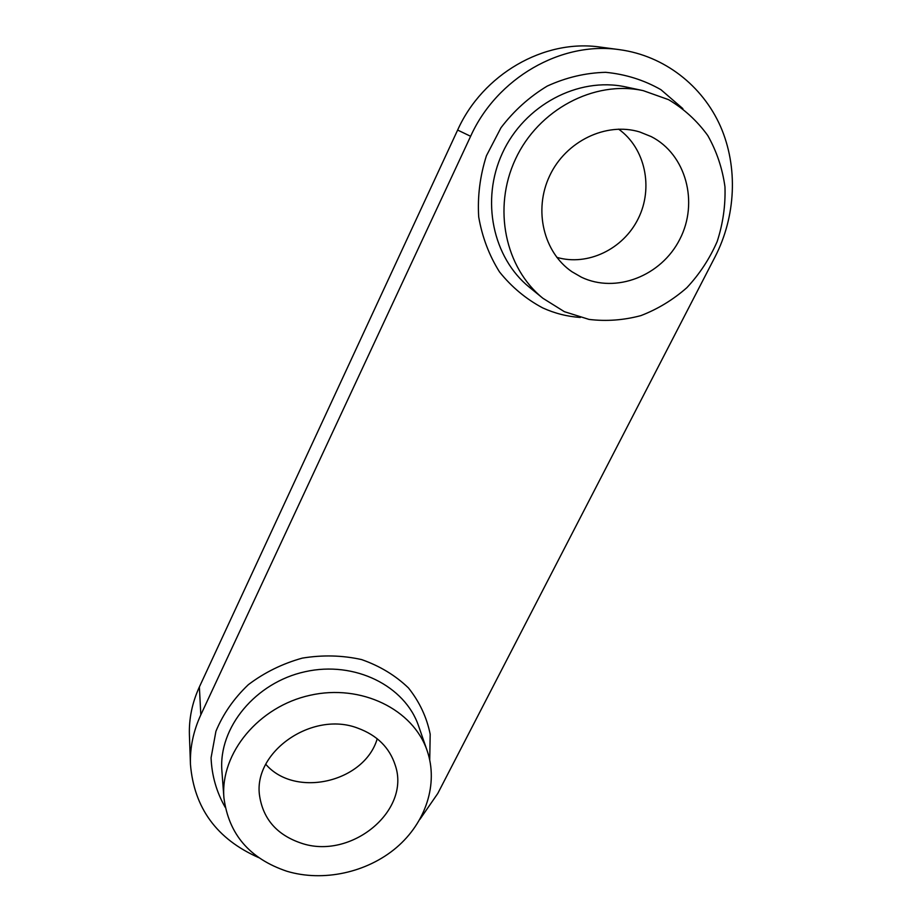 <?xml version="1.0" encoding="UTF-8"?>
<svg xmlns="http://www.w3.org/2000/svg" width="922" height="922" viewBox="0 0 922 922"><rect width="100%" height="100%" fill="white"/><g stroke="black" fill="none" stroke-linecap="round" stroke-linejoin="round"><path stroke-width="1.38" d="M258.656 857.598C216.82 839.101 194.081 808.029 190.451 764.396C189.897 747.569 193.366 731.054 200.823 714.838L470.623 136.283C496.739 78.266 561.014 40.925 619.711 49.696C664.255 55.769 702.472 85.677 720.497 126.406C738.361 167.285 735.756 216.612 715.092 256.8L437.766 793.485L419.902 819.358M286.811 871.232C249.585 858.659 228.621 834.156 223.919 797.737C220.128 753.124 258.817 706.459 310.08 695.28C361.251 683.663 413.287 709.421 427.174 750.762C438.538 783.792 425.837 822.493 396.495 847.537C367.117 872.546 323.334 882.204 286.811 871.232M564.379 311.682L542.92 298.29C505.302 267.991 492.394 208.418 515.467 159.16C538.241 109.81 594.068 79.914 643.222 90.644L668.577 99.668C684.066 108.9 697.136 120.851 707.773 135.534C716.705 151.392 722.445 168.495 724.969 186.866C725.579 205.479 722.975 223.712 717.155 241.576C709.629 258.771 699.521 274.145 686.844 287.699C672.979 299.857 657.663 309.158 640.894 315.612C623.675 320.222 606.388 321.49 589.054 319.415L564.379 311.682M556.807 257.353C587.521 266.366 623.214 249.32 638.278 218.549C653.571 187.904 645.354 148.188 618.616 129.138M651.232 136.606C686.222 154.423 698.841 202.69 679.825 239.236C661.293 276.047 615.942 293.703 581.471 277.234L571.94 271.736C543.68 252.467 533.285 210.181 549.685 175.756C565.808 141.216 606.111 121.669 639.73 131.973L651.232 136.606M265.767 764.28C295.282 798.51 364.582 782.179 377.225 738.753M357.794 728.149C377.063 735.237 389.545 747.592 395.238 765.214C411.12 810.991 350.498 860.537 300.814 843.019C277.211 834.906 263.508 819.451 259.716 796.643C252.121 752.41 312.051 710.401 357.794 728.149M619.711 49.696L600.418 47.114C544.026 38.712 482.529 74.44 457.635 130.06L199.371 686.971C192.202 702.645 188.883 718.63 189.413 734.938L190.451 764.396M223.919 797.737L221.914 771.092C218.226 727.642 255.601 682.407 305.17 671.7C354.659 660.567 405.081 685.784 418.623 726.098L427.174 750.762M429.733 759.901L430.182 734.2C426.759 717.281 419.522 701.861 408.481 687.962C395.457 675.434 379.829 665.972 361.574 659.576C342.35 655.288 322.596 654.804 302.335 658.112C282.478 663.633 264.476 672.484 248.341 684.677C233.888 698.438 223.089 713.985 215.921 731.307L211.069 757.815C211.795 775.586 216.52 792.09 225.245 807.349M682.891 108.658L660.924 89.688C643.902 80.007 625.473 74.221 605.639 72.319C585.562 72.85 566.085 77.436 547.23 86.08C529.32 96.902 513.911 110.778 500.992 127.72L486.424 155.76C480.005 175.952 477.435 196.34 478.702 216.924C482.171 237 489.109 255.336 499.505 271.921C511.618 287.019 526.001 299.016 542.678 307.89C554.652 313.353 567.203 316.546 580.353 317.468M542.92 298.29L529.435 287.295C492.993 257.941 480.397 200.397 502.502 152.914C524.33 105.339 578.059 76.549 625.554 86.887L643.222 90.644M199.371 686.971L200.823 714.838M457.635 130.06L470.623 136.283"/></g></svg>
